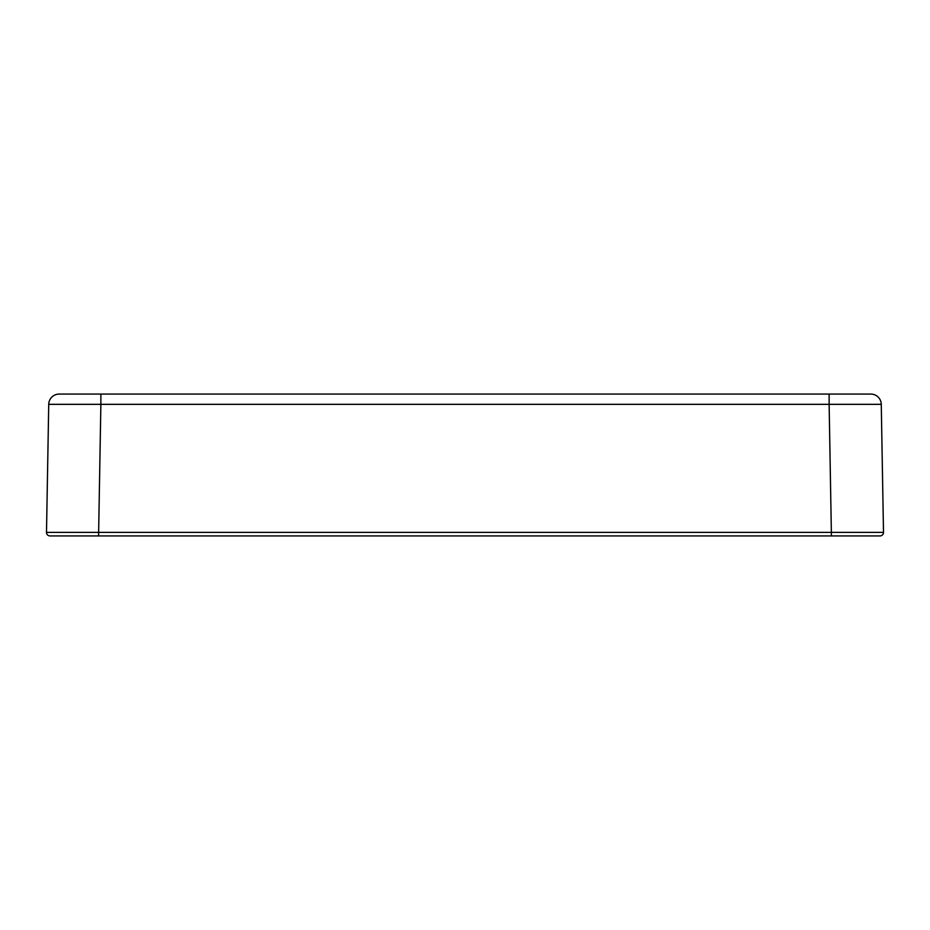 <?xml version="1.0" encoding="UTF-8"?>
<svg xmlns="http://www.w3.org/2000/svg" width="930" height="930" viewBox="0 0 930 930"><rect width="100%" height="100%" fill="white"/><g stroke="black" fill="none" stroke-linecap="round" stroke-linejoin="round"><path stroke-width="1.4" d="M831.362 535.924L880.024 535.924A3.476 3.476 0 0 0 883.5 532.379A3.476 3.476 0 0 1 880.024 535.924A3.476 3.476 0 0 0 883.5 532.379L831.362 532.379L831.362 535.924L98.638 535.924L98.638 532.379L46.5 532.379A3.476 3.476 0 0 0 49.976 535.924L98.638 535.924M46.5 532.379A3.476 3.476 0 0 0 49.976 535.924A3.476 3.476 0 0 1 46.5 532.379L48.732 404.329A10.428 10.428 0 0 1 59.16 394.076L829.13 394.076L829.13 404.329L881.268 404.329L883.5 532.379M881.268 404.329A10.428 10.428 0 0 0 870.84 394.076A10.428 10.428 0 0 1 881.268 404.329A10.428 10.428 0 0 0 870.84 394.076L829.13 394.076M48.732 404.329A10.428 10.428 0 0 1 59.16 394.076A10.428 10.428 0 0 0 48.732 404.329L100.87 404.329L100.87 394.076M831.362 532.379L98.638 532.379L100.87 404.329L829.13 404.329L831.362 532.379"/></g></svg>
